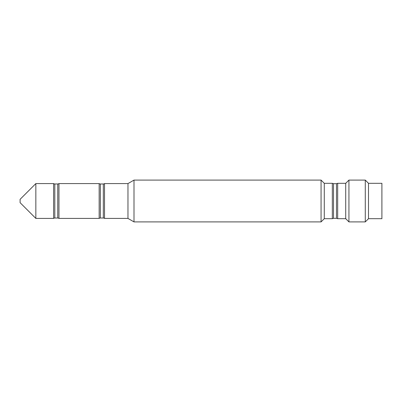 <?xml version="1.0" encoding="UTF-8"?>
<svg xmlns="http://www.w3.org/2000/svg" width="402" height="402" viewBox="0 0 402 402"><rect width="100%" height="100%" fill="white"/><g stroke="black" fill="none" stroke-linecap="round" stroke-linejoin="round"><path stroke-width="0.6" d="M345.72 218.688L337.68 218.688L336.474 218.326L336.474 183.674L337.68 183.312L345.72 183.312L348.936 180.096L348.936 221.904L345.72 218.688L345.72 183.312M324.278 183.312L324.278 218.688L332.318 218.688L332.318 183.312L324.278 183.312L321.062 180.096L134.002 180.096L134.002 221.904L127.967 218.422L127.967 183.578L134.002 180.096M337.68 218.688L337.68 183.312M368.498 218.688L368.498 183.312L381.9 183.312L381.9 218.688L368.498 218.688L365.282 221.904L365.282 180.096L348.936 180.096M365.282 221.904L348.936 221.904M368.498 183.312L365.282 180.096M336.474 218.326L333.524 218.326L333.524 183.674L332.318 183.312M127.967 183.578L104.52 183.578A2.01 2.01 0 0 1 103.314 183.98L100.364 183.98A2.01 2.01 0 0 1 99.158 183.578L99.158 218.422L58.958 218.422A2.01 2.01 0 0 0 57.752 218.02L54.808 218.02A2.01 2.01 0 0 0 53.602 218.422L35.843 218.422L35.843 183.578L53.602 183.578L53.602 218.422M99.158 183.578L58.958 183.578L58.958 218.422M58.958 183.578A2.01 2.01 0 0 1 57.752 183.98L57.752 218.02M53.602 183.578A2.01 2.01 0 0 0 54.808 183.98L57.752 183.98M35.843 218.422L20.1 202.673L20.1 199.327L35.843 183.578M100.364 183.98L100.364 218.02L103.314 218.02A2.01 2.01 0 0 1 104.52 218.422L104.52 183.578M100.364 218.02A2.01 2.01 0 0 0 99.158 218.422M324.278 218.688L321.062 221.904L321.062 180.096M321.062 221.904L134.002 221.904M127.967 218.422L104.52 218.422M54.808 183.98L54.808 218.02M103.314 183.98L103.314 218.02M332.318 218.688L333.524 218.326M336.474 183.674L333.524 183.674"/></g></svg>
